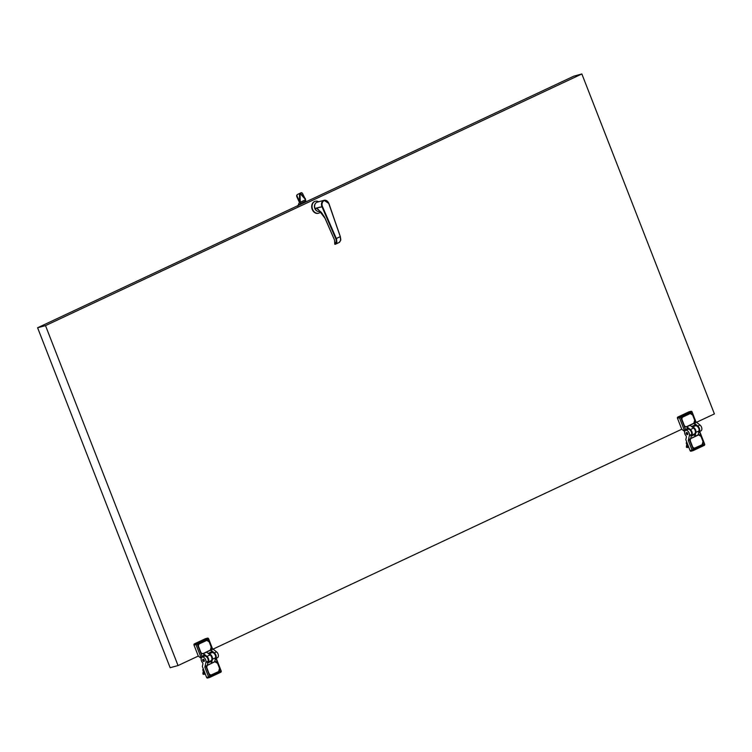 <?xml version="1.0" encoding="UTF-8"?>
<svg xmlns="http://www.w3.org/2000/svg" width="752" height="752" viewBox="0 0 752 752"><rect width="100%" height="100%" fill="white"/><g stroke="black" fill="none" stroke-linecap="round" stroke-linejoin="round"><path stroke-width="1.13" d="M201.085 657.643L202.006 656.261L197.268 644.097A0.968 0.592 -115.1 0 0 196.338 643.355L194.354 643.891A0.968 0.752 74.9 0 0 194.016 645.113L195.999 644.577L201.085 657.643A0.771 0.479 64.9 0 1 200.446 657.774L198.293 656.064L178.045 665.558L45.505 325.616L581.86 73.969L714.4 413.91L696.549 422.286M684.555 430.811L685.476 429.43L680.729 417.266A0.968 0.592 -115.1 0 0 679.799 416.523L677.825 417.059A0.968 0.752 74.9 0 0 677.486 418.281L679.46 417.745L684.555 430.811A0.771 0.479 64.9 0 1 683.906 430.943L681.754 429.232L213.079 649.117M45.505 325.616L37.6 327.759L573.955 76.112L581.86 73.969M37.6 327.759L170.14 667.701L178.045 665.558M202.88 653.723A2.51 1.965 74.9 0 0 203.021 653.667L210.184 650.301A2.51 1.965 74.9 0 0 210.654 649.972M210.419 650.236L203.256 653.601A2.51 1.965 -105.1 0 1 203.002 653.695A2.51 1.965 -105.1 0 1 200.549 652.106L198.528 646.899A2.51 1.965 -105.1 0 1 199.402 643.731L206.565 640.366A2.51 1.965 -105.1 0 1 206.819 640.272A2.51 1.965 -105.1 0 1 209.263 641.86L211.293 647.068A2.51 1.965 -105.1 0 1 210.419 650.236L210.184 650.301M212.139 648.374L212.384 649.437L210.87 650.142L214.358 652.915A3.478 2.143 64.9 0 1 216.134 656.026A3.478 2.143 64.9 0 1 215.382 658.677A3.478 2.143 64.9 0 0 215.608 658.508A3.478 2.143 64.9 0 0 215.551 654.372A3.478 2.143 64.9 0 0 212.29 652.454L211.735 652.708A3.478 2.143 64.9 0 1 214.997 654.635A3.478 2.143 64.9 0 1 215.053 658.761M205.578 638.664A0.968 0.752 74.9 0 0 205.381 638.721L207.355 638.185A0.968 0.752 -105.1 0 1 207.449 638.147L205.475 638.683M202.006 656.261L204.074 655.293L203.425 653.629L206.593 652.144L210.081 654.917L206.913 656.402A3.478 2.143 64.9 0 1 208.699 659.513A3.478 2.143 64.9 0 1 207.937 662.164A3.478 2.143 64.9 0 0 208.454 658.611A3.478 2.143 64.9 0 0 205.587 655.819A3.478 2.143 64.9 0 0 204.845 655.941L204.3 656.195A3.478 2.143 64.9 0 1 205.042 656.073A3.478 2.143 64.9 0 1 207.947 658.987A3.478 2.143 64.9 0 1 207.251 662.503M208.154 653.385L211.519 651.805L210.87 650.142M194.354 643.891L205.381 638.721M203.811 656.43A0.771 0.479 -115.1 0 0 203.858 656.299L204.074 655.293M203.425 653.629L206.913 656.402M207.937 662.174L210.974 660.754A3.478 2.143 -115.1 0 0 211.885 658.141A3.478 2.143 -115.1 0 0 210.081 654.917M211.246 652.933A0.771 0.479 -115.1 0 0 211.293 652.811L211.519 651.805M215.373 658.686L217.45 657.718A3.478 2.143 64.9 0 0 218.362 655.105A3.478 2.143 64.9 0 0 216.557 651.881L212.459 648.628M198.293 656.064L194.016 645.113M211.209 675.08A2.51 1.965 74.9 0 0 211.35 675.023L218.512 671.658A2.51 1.965 74.9 0 0 218.982 671.329M207.731 665.088L214.893 661.722A2.51 1.965 -105.1 0 1 215.147 661.638A2.51 1.965 -105.1 0 1 217.591 663.217L219.622 668.425A2.51 1.965 -105.1 0 1 218.747 671.602L211.585 674.958A2.51 1.965 -105.1 0 1 211.331 675.052A2.51 1.965 -105.1 0 1 208.877 673.463L206.847 668.265A2.51 1.965 -105.1 0 1 207.731 665.088M202.091 657.229A3.478 2.143 -115.1 0 1 204.92 658.479A3.478 2.143 -115.1 0 1 205.945 662.268L204.845 667.268L207.279 665.182L208.144 661.234A3.478 2.143 -115.1 0 0 207.12 657.445A3.478 2.143 -115.1 0 0 204.3 656.195L202.091 657.229A3.478 2.143 -115.1 0 0 202.476 662.587A1.156 0.714 64.9 0 1 202.899 663.95L202.344 666.469L206.612 677.42A0.968 0.752 74.9 0 0 207.655 677.994L209.432 677.514M216.2 658.301L215.194 659.504M211.453 660.529A3.478 2.143 -115.1 0 0 211.528 660.5A3.478 2.143 -115.1 0 0 212.139 656.778A3.478 2.143 -115.1 0 0 209.018 654.071A3.478 2.143 64.9 0 1 211.603 655.735A3.478 2.143 64.9 0 1 212.421 659.231L215.589 657.746L214.715 661.694L211.547 663.179L210.898 661.516L207.759 662.991M212.421 659.231L211.547 663.179M215.589 657.746A3.478 2.143 -115.1 0 0 214.555 653.949A3.478 2.143 -115.1 0 0 211.735 652.708L208.953 654.014M210.898 661.516L210.325 661.055M203.999 661.469A1.166 0.724 64.9 0 1 203.078 659.325A1.166 0.724 64.9 0 1 203.999 661.469M209.413 654.381A3.478 2.143 64.9 0 1 211.914 657.53A3.478 2.143 64.9 0 1 211.115 660.688A3.478 2.143 64.9 0 1 211.039 660.717M211.321 660.594A3.478 2.143 64.9 0 0 211.387 660.557A3.478 2.143 -115.1 0 0 212.055 656.994A3.478 2.143 -115.1 0 0 209.094 654.127A3.478 2.143 64.9 0 1 212.055 656.994A3.478 2.143 64.9 0 1 211.387 660.557L211.246 660.623A3.478 2.143 64.9 0 0 211.979 657.239A3.478 2.143 64.9 0 0 209.216 654.221A3.478 2.143 64.9 0 1 211.979 657.239A3.478 2.143 64.9 0 1 211.246 660.623A3.478 2.143 64.9 0 1 211.18 660.66M203.106 659.814A0.771 0.479 64.9 0 1 203.707 661.102A0.771 0.479 64.9 0 1 203.106 659.814L203.407 659.297A1.156 0.714 -115.1 0 0 203.313 659.664M203.961 661.046A1.156 0.714 -115.1 0 0 204.3 661.205L203.707 661.102M210.334 675.005A2.51 1.965 74.9 0 0 211.133 674.995A2.51 1.965 74.9 0 0 211.246 674.958M214.969 661.722A2.51 1.965 74.9 0 0 214.856 661.751A2.51 1.965 74.9 0 0 214.846 661.751L207.806 665.069A2.51 1.965 74.9 0 0 206.922 668.246L207.026 668.208A2.435 1.908 -105.1 0 1 207.881 665.135L207.702 665.097M206.64 640.366A2.51 1.965 74.9 0 0 206.527 640.384A2.51 1.965 74.9 0 0 206.518 640.394L206.762 640.328A2.51 1.965 74.9 0 0 206.509 640.422L206.584 640.478A2.435 1.908 -105.1 0 1 209.197 641.926L211.18 647.021A2.435 1.908 -105.1 0 1 210.334 650.095L210.316 650.179A2.51 1.965 74.9 0 0 211.199 647.021L210.316 650.179L203.284 653.479L210.316 650.179M202.006 653.638A2.51 1.965 74.9 0 0 202.805 653.638A2.51 1.965 74.9 0 0 202.918 653.601M202.918 673.942L203.096 672.081L202.918 673.942A2.077 1.278 -115.1 0 0 204.083 674.262L205.249 673.942L204.112 674.328A2.153 1.325 64.9 0 1 202.852 673.961M204.685 674.074L205.258 673.942L204.3 673.83L202.758 669.882L203.378 669.12M203.454 669.308L205.249 673.905M686.35 426.892A2.51 1.965 74.9 0 0 686.491 426.835L693.654 423.47A2.51 1.965 74.9 0 0 694.124 423.141M693.88 423.404L686.717 426.769A2.51 1.965 -105.1 0 1 686.463 426.863A2.51 1.965 -105.1 0 1 684.019 425.275L681.989 420.067A2.51 1.965 -105.1 0 1 682.872 416.899L690.035 413.534A2.51 1.965 -105.1 0 1 690.289 413.44A2.51 1.965 -105.1 0 1 692.733 415.029L694.763 420.236A2.51 1.965 -105.1 0 1 693.88 423.404L693.654 423.47M695.609 421.534L695.844 422.605L694.331 423.31L697.818 426.083A3.478 2.143 64.9 0 1 699.604 429.195A3.478 2.143 64.9 0 1 698.843 431.845A3.478 2.143 64.9 0 0 699.069 431.676A3.478 2.143 64.9 0 0 699.022 427.54A3.478 2.143 64.9 0 0 695.75 425.623L695.205 425.876A3.478 2.143 64.9 0 1 698.467 427.803A3.478 2.143 64.9 0 1 698.523 431.93M689.048 411.833A0.968 0.752 74.9 0 0 688.841 411.889L690.825 411.353A0.968 0.752 -105.1 0 1 690.919 411.316L688.945 411.852M685.476 429.43L687.544 428.461L686.896 426.798L690.063 425.312L693.551 428.085L690.383 429.571A3.478 2.143 64.9 0 1 692.169 432.682A3.478 2.143 64.9 0 1 691.408 435.333A3.478 2.143 64.9 0 0 691.925 431.78A3.478 2.143 64.9 0 0 689.058 428.988A3.478 2.143 64.9 0 0 688.315 429.11L687.77 429.364A3.478 2.143 64.9 0 1 688.503 429.242A3.478 2.143 64.9 0 1 691.408 432.156A3.478 2.143 64.9 0 1 690.721 435.671M691.614 426.553L694.98 424.974L694.331 423.31M677.825 417.059L688.841 411.889M687.281 429.599A0.771 0.479 -115.1 0 0 687.319 429.467L687.544 428.461M686.896 426.798L690.383 429.571M691.408 435.342L694.444 433.923A3.478 2.143 -115.1 0 0 695.356 431.31A3.478 2.143 -115.1 0 0 693.551 428.085M694.716 426.102A0.771 0.479 -115.1 0 0 694.763 425.98L694.98 424.974M698.843 431.855L700.911 430.887A3.478 2.143 64.9 0 0 701.832 428.273A3.478 2.143 64.9 0 0 700.027 425.049L695.929 421.797M681.754 429.232L677.486 418.281M694.679 448.248A2.51 1.965 74.9 0 0 694.81 448.192L701.973 444.827A2.51 1.965 74.9 0 0 702.443 444.498M691.201 438.256L698.364 434.891A2.51 1.965 -105.1 0 1 698.617 434.806A2.51 1.965 -105.1 0 1 701.061 436.386L703.092 441.593A2.51 1.965 -105.1 0 1 702.208 444.77L695.045 448.126A2.51 1.965 -105.1 0 1 694.792 448.22A2.51 1.965 -105.1 0 1 692.348 446.632L690.317 441.433A2.51 1.965 -105.1 0 1 691.201 438.256L691.276 438.237A2.51 1.965 74.9 0 0 690.392 441.415L690.496 441.377A2.435 1.908 -105.1 0 1 691.351 438.303L698.194 434.976M685.561 430.398A3.478 2.143 -115.1 0 1 688.381 431.648A3.478 2.143 -115.1 0 1 689.405 435.436L688.315 440.437L690.75 438.35L691.614 434.402A3.478 2.143 -115.1 0 0 690.59 430.614A3.478 2.143 -115.1 0 0 687.77 429.364L685.561 430.398A3.478 2.143 -115.1 0 0 685.946 435.756A1.156 0.714 64.9 0 1 686.369 437.119L685.815 439.638L690.082 450.589A0.968 0.752 74.9 0 0 691.126 451.162L692.902 450.683M699.661 431.469L698.664 432.673M694.923 433.697A3.478 2.143 -115.1 0 0 694.989 433.669A3.478 2.143 -115.1 0 0 695.609 429.947A3.478 2.143 -115.1 0 0 692.489 427.239A3.478 2.143 64.9 0 1 695.064 428.903A3.478 2.143 64.9 0 1 695.882 432.4L699.05 430.915L698.185 434.863L695.017 436.348L694.369 434.684L691.229 436.16M695.882 432.4L695.017 436.348M699.05 430.915A3.478 2.143 -115.1 0 0 698.025 427.117A3.478 2.143 -115.1 0 0 695.205 425.876L692.413 427.183M694.369 434.684L693.795 434.224M687.46 434.637A1.166 0.724 64.9 0 1 686.538 432.494A1.166 0.724 64.9 0 1 687.46 434.637M692.883 427.55A3.478 2.143 64.9 0 1 695.374 430.699A3.478 2.143 64.9 0 1 694.575 433.857A3.478 2.143 64.9 0 1 694.51 433.885M694.782 433.763A3.478 2.143 64.9 0 0 694.857 433.725A3.478 2.143 -115.1 0 0 695.525 430.163A3.478 2.143 -115.1 0 0 692.564 427.296A3.478 2.143 64.9 0 1 695.525 430.163A3.478 2.143 64.9 0 1 694.857 433.725L694.716 433.791A3.478 2.143 64.9 0 0 695.45 430.407A3.478 2.143 64.9 0 0 692.677 427.39A3.478 2.143 64.9 0 1 695.45 430.407A3.478 2.143 64.9 0 1 694.716 433.791A3.478 2.143 64.9 0 1 694.651 433.829M686.567 432.983A0.771 0.479 64.9 0 1 687.168 434.271A0.771 0.479 64.9 0 1 686.567 432.983L686.877 432.466A1.156 0.714 -115.1 0 0 686.783 432.832M687.431 434.214A1.156 0.714 -115.1 0 0 687.77 434.374L687.168 434.271M693.805 448.173A2.51 1.965 74.9 0 0 694.594 448.164A2.51 1.965 74.9 0 0 694.707 448.126M698.439 434.891A2.51 1.965 74.9 0 0 698.317 434.919L698.552 434.853A2.51 1.965 74.9 0 0 698.298 434.947L698.373 435.004A2.435 1.908 -105.1 0 1 700.996 436.451L700.996 436.442A2.51 1.965 74.9 0 0 698.552 434.853L701.014 436.433L703.007 441.537L701.005 436.442L703.007 441.537L702.114 444.705L695.102 447.919A2.435 1.908 -105.1 0 1 692.479 446.472L690.496 441.377M690.11 413.534A2.51 1.965 74.9 0 0 689.988 413.553A2.51 1.965 74.9 0 0 689.988 413.562L690.223 413.497A2.51 1.965 74.9 0 0 689.969 413.591L690.045 413.647A2.435 1.908 -105.1 0 1 692.667 415.095L694.651 420.189A2.435 1.908 -105.1 0 1 693.795 423.263L693.776 423.348A2.51 1.965 74.9 0 0 694.66 420.189L692.686 415.076A2.51 1.965 74.9 0 0 690.223 413.497L692.686 415.076L694.679 420.18L693.786 423.348L686.773 426.563A2.435 1.908 -105.1 0 1 684.151 425.115L684.057 425.153A2.51 1.965 74.9 0 0 686.501 426.741A2.51 1.965 74.9 0 0 686.755 426.647L686.266 426.807A2.51 1.965 74.9 0 0 686.388 426.769M685.476 426.807A2.51 1.965 74.9 0 0 686.266 426.807M686.379 447.111L686.567 445.25L686.379 447.111A2.077 1.278 -115.1 0 0 687.554 447.431L688.71 447.111L687.582 447.496A2.153 1.325 64.9 0 1 686.322 447.13M688.719 447.083L687.554 447.431M688.71 447.111L687.76 446.998L686.219 443.05L686.849 442.289M686.924 442.477L688.71 447.073M318.425 213.248A6.185 4.841 -105.1 0 1 318.237 213.305A6.185 4.841 -105.1 0 1 311.948 208.595A6.185 4.841 -105.1 0 1 315.003 201.367A6.185 4.841 -105.1 0 1 315.191 201.32M320.719 211.782A6.185 4.841 -105.1 0 1 318.613 213.201A6.185 4.841 -105.1 0 1 312.324 208.501A6.185 4.841 -105.1 0 1 315.379 201.263A6.185 4.841 -105.1 0 1 318.651 201.78M317.259 211.133A4.484 3.506 -105.1 0 1 315.257 203.726M320.126 207.308A4.832 3.779 -105.1 0 1 320.042 207.091L315.99 208.191L321.988 206.8A4.832 3.779 74.9 0 1 321.894 206.593A4.832 3.779 74.9 0 1 324.074 200.305L317.222 202.166A4.832 3.779 74.9 0 0 315.041 208.445A4.832 3.779 74.9 0 0 319.75 211.5L320.305 211.35M328.812 203.623L340.28 236.654L328.944 203.557L324.074 200.305A4.832 3.779 74.9 0 1 328.868 203.576L328.812 203.623A4.446 3.478 74.9 0 0 323.962 200.784A4.446 3.478 74.9 0 0 322.486 206.593L321.988 206.8L336.135 239.521L336.266 242.548L334.762 244.127L334.574 240.151L324.488 217.074L321.508 212.581L316.564 208.266L318.246 209.413L325.296 218.644M316.564 208.266L316.282 208.351A15.463 9.466 -118.6 0 0 315.99 208.191M335.834 238.713L340.28 236.654L340.618 240.405L339.49 242.313L335.26 244.315L334.762 244.127L335.26 244.315L334.762 244.127L335.063 242.2M322.486 206.593L336.595 239.183L336.849 242.426L335.552 244.203L334.753 244.212L334.574 240.151M339.161 242.511L340.75 240.189L340.336 236.598L340.741 239.352M297.745 206.161L299.418 202.467L296.786 196.592A1.551 1.476 -128.9 0 1 297.162 194.768L297.529 194.486A1.551 1.476 51.1 0 0 297.153 196.3L296.786 196.592M298.958 205.136L298.412 204.488M297.529 194.486A1.551 1.476 51.1 0 1 297.82 194.298L301.204 192.709A1.551 0.79 60.1 0 1 302.661 193.725L305.585 199.759A1.551 0.959 64.9 0 1 305.603 201.122L304.927 202.335M299.691 204.788L300.368 203.585A1.551 0.959 -115.1 0 0 300.349 202.213L299.296 202.138M298.666 203.811L299.55 204.854M305.462 199.43L300.039 193.48L300.227 201.884L299.287 201.724M299.475 193.537L299.644 201.433L297.153 196.3M305.415 198.725L300.33 193.132L299.672 193.518M208.389 638.758L212.384 649.437M207.355 638.185A0.968 0.592 64.9 0 1 208.285 638.927L195.999 644.577A0.968 0.752 -105.1 0 1 196.338 643.355L207.355 638.185M201.104 657.596L203.858 656.299M208.868 653.949L211.293 652.811M216.557 651.881L214.358 652.915M204.845 667.268L208.595 676.885L209.864 676.405L205.766 665.896M207.561 678.031L209.535 677.496A0.968 0.968 0 0 0 209.695 677.439A0.968 0.592 -115.1 0 1 209.629 677.458A0.968 0.752 -105.1 0 1 208.595 676.885L206.612 677.42M216.134 659.062L221.201 671.038A0.968 0.968 0 0 1 220.712 672.269L209.695 677.439A0.968 0.592 -115.1 0 0 209.864 676.405L220.881 671.235A0.968 0.592 64.9 0 1 220.646 672.288L209.752 677.402M205.945 662.268L208.144 661.234M206.856 668.265L208.915 673.341L207.026 668.208M207.881 665.135L214.724 661.807M208.84 673.36L208.915 673.341A2.51 1.965 74.9 0 0 211.359 674.929A2.51 1.965 74.9 0 0 211.613 674.835L211.632 674.751A2.435 1.908 -105.1 0 1 209.018 673.303M214.903 661.835A2.435 1.908 -105.1 0 1 217.525 663.283L217.535 663.273A2.51 1.965 74.9 0 0 215.081 661.685A2.51 1.965 74.9 0 0 214.828 661.779L217.554 663.264L219.537 668.368A2.51 1.965 74.9 0 1 218.644 671.536L211.632 674.751M211.622 674.835L218.635 671.545L211.133 674.995M219.509 668.378A2.435 1.908 -105.1 0 1 218.653 671.461M211.19 647.011L209.206 641.917A2.51 1.965 74.9 0 0 206.762 640.328L209.225 641.907L211.209 647.011M210.334 650.095L203.294 653.479A2.51 1.965 74.9 0 1 203.031 653.573L203.294 653.479M203.303 653.394A2.435 1.908 -105.1 0 1 200.69 651.946L200.587 651.984A2.51 1.965 74.9 0 0 203.031 653.573L202.805 653.638M206.396 640.45L199.553 643.778L206.584 640.478M200.69 651.946L198.697 646.852L200.511 652.003M199.374 643.74L199.477 643.712A2.51 1.965 74.9 0 0 198.603 646.889L198.528 646.908M198.697 646.852A2.435 1.908 -105.1 0 1 199.553 643.778M204.967 673.651L204.3 673.83M203.425 669.703L202.758 669.882M203.435 669.252L202.89 669.393M691.859 411.927L695.844 422.605M690.825 411.353A0.968 0.592 64.9 0 1 691.755 412.096L679.46 417.745A0.968 0.752 -105.1 0 1 679.799 416.523L690.825 411.353M684.564 430.764L687.319 429.467M692.329 427.117L694.763 425.98M700.027 425.049L697.818 426.083M688.315 440.437L692.056 450.053L693.325 449.574L689.236 439.065M691.022 451.2L692.996 450.664A0.968 0.968 0 0 0 693.156 450.598A0.968 0.592 -115.1 0 1 693.1 450.627A0.968 0.752 -105.1 0 1 692.056 450.053L690.082 450.589M699.604 432.231L704.671 444.206A0.968 0.968 0 0 1 704.173 445.428L693.156 450.598A0.968 0.592 -115.1 0 0 693.325 449.574L704.351 444.404A0.968 0.592 64.9 0 1 704.116 445.457L693.212 450.57M689.405 435.436L691.614 434.402M690.317 441.433L692.479 446.472M691.351 438.303L698.373 435.004M692.31 446.528L692.385 446.509A2.51 1.965 74.9 0 0 694.829 448.098A2.51 1.965 74.9 0 0 695.083 448.004L695.102 447.919M702.114 444.705L695.083 448.004L702.114 444.705A2.51 1.965 74.9 0 0 702.988 441.546A2.435 1.908 -105.1 0 1 702.124 444.629M686.764 426.638L693.776 423.348M693.795 423.263L686.773 426.563M689.866 413.619L683.023 416.946L690.045 413.647M684.151 425.115L682.167 420.02L683.982 425.171M682.844 416.909L682.948 416.881A2.51 1.965 74.9 0 0 682.064 420.058L681.989 420.077M682.167 420.02A2.435 1.908 -105.1 0 1 683.023 416.946M688.437 446.82L687.76 446.998M686.896 442.872L686.219 443.05M686.896 442.42L686.36 442.561M328.868 203.604L340.336 236.598M334.555 240.114L325.268 218.7M305.603 201.122L300.368 203.585M305.585 199.759L300.349 202.213M212.572 648.901L208.605 638.73A0.968 0.968 0 0 0 207.449 638.147M200.906 657.878L201.724 657.492M221.201 671.038L216.322 658.526M218.644 671.536L219.537 668.368M696.032 422.069L692.075 411.899A0.968 0.968 0 0 0 690.919 411.316M684.367 431.046L685.194 430.661M704.671 444.206L699.792 431.695M695.083 448.004L694.594 448.164"/></g></svg>
